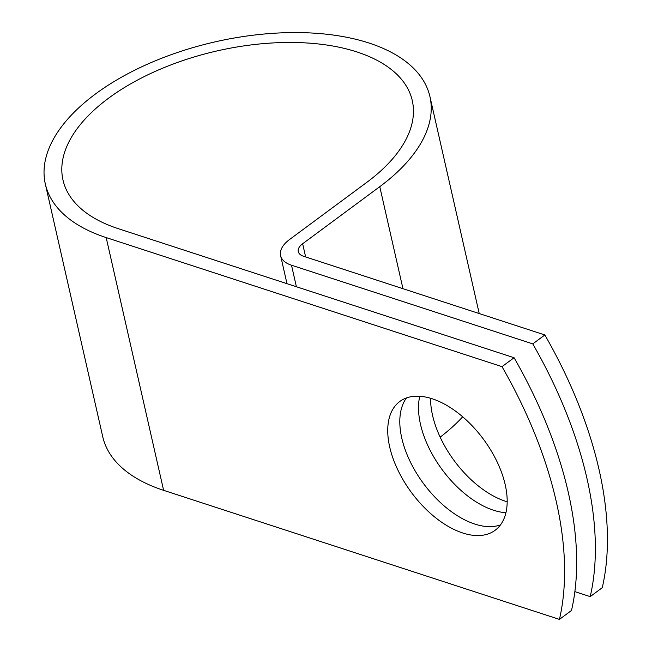 <?xml version="1.0" encoding="UTF-8"?>
<svg xmlns="http://www.w3.org/2000/svg" width="652" height="652" viewBox="0 0 652 652"><rect width="100%" height="100%" fill="white"/><g stroke="black" fill="none" stroke-linecap="round" stroke-linejoin="round"><path stroke-width="0.98" d="M389.709 447.052A80.123 44.784 -126.5 0 0 435.927 517.998A80.123 44.784 -126.5 0 0 495.121 530.28A80.123 44.784 -126.5 0 0 505.21 484.713A80.123 44.784 -126.5 0 0 459 413.767A80.123 44.784 -126.5 0 0 399.798 401.477A80.123 44.784 -126.5 0 0 389.709 447.052M406.506 397.924A80.123 44.784 -126.5 0 0 401.779 438.12A80.123 44.784 -126.5 0 0 500.483 524.909M507.183 501.787A80.123 44.784 53.5 0 1 432.553 415.348A80.123 44.784 53.5 0 1 430.581 398.266M505.936 512.716A80.123 44.784 53.5 0 1 420.483 424.273A80.123 44.784 53.5 0 1 419.758 396.269M574.86 591.625L590.207 596.629A339.488 189.756 -126.5 0 0 532.782 343.889L291.501 265.209A35.306 18.085 167.2 0 1 280.604 255.617A35.306 18.085 167.2 0 1 289.586 239.496L366.726 182.413A179.096 91.736 -12.8 0 0 412.284 100.636A179.096 91.736 -12.8 0 0 217.312 50.864A179.096 91.736 -12.8 0 0 62.983 180.001A179.096 91.736 -12.8 0 0 118.256 228.665L514.078 357.728A339.488 189.756 53.5 0 1 571.502 610.468L559.432 619.4L163.611 490.328A197.206 101.003 -12.8 0 1 102.747 436.75L45.33 184.011A197.206 101.003 -12.8 0 0 106.186 237.589L502.007 366.66A339.488 189.756 53.5 0 1 559.432 619.4M532.782 343.889L544.852 334.957A339.488 189.756 53.5 0 1 602.269 587.697L590.207 596.629M544.852 334.957L303.571 256.277A17.205 8.81 167.2 0 1 298.266 251.607A17.205 8.81 167.2 0 1 302.642 243.75L379.774 186.668A197.206 101.003 -12.8 0 0 429.937 96.626A197.206 101.003 -12.8 0 0 215.258 41.826A197.206 101.003 -12.8 0 0 45.33 184.011M440.165 437.166A197.206 101.003 -12.8 0 0 462.692 416.807M502.007 366.66L514.078 357.728M291.501 265.209L296.399 286.75M106.186 237.589L163.611 490.328M302.642 243.75L305.641 256.953M379.774 186.668L402.952 288.681M280.604 255.617L286.986 283.677M429.937 96.626L479.22 313.555"/></g></svg>
